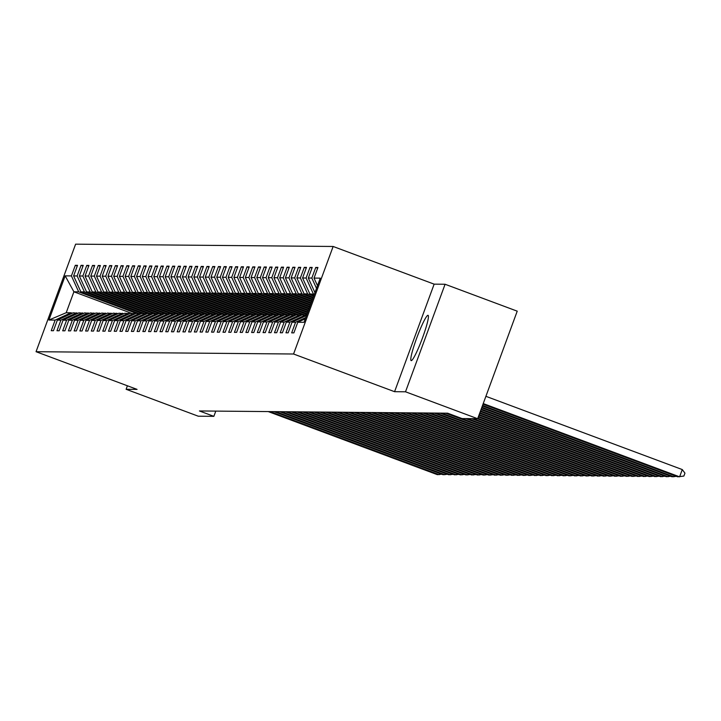 <?xml version="1.0" encoding="UTF-8"?>
<svg xmlns="http://www.w3.org/2000/svg" width="721" height="721" viewBox="0 0 721 721"><rect width="100%" height="100%" fill="white"/><g stroke="black" fill="none" stroke-linecap="round" stroke-linejoin="round"><path stroke-width="1.08" d="M411.267 360.644A24.181 2.695 -69.5 0 0 422.299 338.455A24.181 2.695 -69.5 0 0 428.058 315.32A24.181 2.695 -69.5 0 0 427.95 315.302A24.181 2.695 -69.5 0 0 416.918 337.491A24.181 2.695 -69.5 0 0 411.159 360.626A24.181 2.695 -69.5 0 0 411.267 360.644M333.138 246.474L75.615 244.167L36.05 351.704L293.564 354.011L333.138 246.474L434.141 284.155L394.576 391.692L405.508 391.791L445.082 284.254L434.141 284.155M445.082 284.254L517.227 311.166L477.663 418.712L405.508 391.791M131.573 313.311L73.903 291.798L66.206 312.725L70.973 312.77L55.157 320.088L51.254 330.696L53.453 330.723L57.356 320.106L60.879 320.142L56.977 330.75L59.176 330.768L63.078 320.16L66.602 320.196L62.7 330.804L64.899 330.822L68.801 320.214L72.325 320.241L68.423 330.858L70.622 330.876L74.533 320.268L78.048 320.295L74.146 330.903L76.354 330.921L80.256 320.313L83.78 320.349L79.869 330.957L82.077 330.975L85.979 320.367L89.503 320.394L85.601 331.011L87.8 331.029L91.702 320.421L95.226 320.448L91.324 331.056L93.523 331.074L97.425 320.466L100.949 320.503L97.047 331.11L99.246 331.128L103.148 320.521L106.672 320.557L102.77 331.164L104.969 331.182L108.871 320.575L112.395 320.602L108.492 331.209L110.692 331.236L114.603 320.62L118.118 320.656L114.215 331.263L116.423 331.281L120.326 320.674L123.85 320.71L119.938 331.318L122.146 331.336L126.049 320.728L129.573 320.755L125.67 331.363L127.869 331.39L131.772 320.782L135.296 320.809L131.393 331.417L133.592 331.435L137.495 320.827L141.019 320.863L137.116 331.471L139.315 331.489L143.218 320.881L146.742 320.908L142.839 331.525L145.038 331.543L148.941 320.935L152.464 320.962L148.562 331.57L150.761 331.588L154.673 320.98L158.187 321.016L154.285 331.624L156.493 331.642L160.395 321.034L163.919 321.061L160.008 331.678L162.216 331.696L166.118 321.088L169.642 321.115L165.74 331.723L167.939 331.741L171.841 321.133L175.365 321.169L171.463 331.777L173.662 331.795L177.564 321.187L181.088 321.224L177.186 331.831L179.385 331.849L183.287 321.242L186.811 321.269L182.909 331.876L185.108 331.903L189.01 321.287L192.534 321.323L188.632 331.93L190.831 331.948L194.742 321.341L198.257 321.377L194.355 331.984L196.563 332.002L200.465 321.395L203.989 321.422L200.077 332.03L202.286 332.057L206.188 321.449L209.712 321.476L205.809 332.084L208.008 332.102L211.911 321.494L215.435 321.53L211.532 332.138L213.731 332.156L217.634 321.548L221.158 321.575L217.255 332.192L219.454 332.21L223.357 321.602L226.881 321.629L222.978 332.237L225.177 332.255L229.08 321.647L232.604 321.683L228.701 332.291L230.9 332.309L234.812 321.701L238.327 321.728L234.424 332.345L236.632 332.363L240.535 321.755L244.059 321.782L240.147 332.39L242.355 332.417L246.258 321.8L249.781 321.836L245.879 332.444L248.078 332.462L251.98 321.854L255.504 321.89L251.602 332.498L253.801 332.516L257.703 321.908L261.227 321.936L257.325 332.543L259.524 332.57L263.426 321.954L266.95 321.99L263.048 332.597L265.247 332.615L269.149 322.008L272.673 322.044L268.771 332.651L270.97 332.669L274.881 322.062L278.396 322.089L274.494 332.696L276.702 332.723L280.604 322.116L284.128 322.143L280.217 332.751L282.425 332.769L286.327 322.161L289.851 322.197L285.949 332.805L288.148 332.823L292.05 322.215L295.574 322.242L291.672 332.859L293.871 332.877L297.773 322.269L304.01 322.323L320.268 278.144L314.032 278.09L317.934 267.473L315.735 267.455L317.673 268.185M55.157 320.088L48.92 320.034L65.169 275.855L71.406 275.909L75.317 265.301L77.255 266.022M315.735 267.455L311.823 278.063L308.309 278.036L312.211 267.428L310.003 267.41L306.101 278.018L302.577 277.982L306.488 267.374L304.28 267.356L300.378 277.964L296.854 277.927L300.756 267.32L298.557 267.302L294.655 277.909L291.131 277.882L295.033 267.275L292.834 267.248L288.932 277.864L285.408 277.828L289.31 267.221L287.111 267.203L283.209 277.81L279.685 277.774L283.587 267.167L281.388 267.149L277.486 277.756L273.962 277.729L277.864 267.121L275.665 267.094L271.754 277.711L268.239 277.675L272.141 267.067L269.933 267.049L266.031 277.657L262.507 277.621L266.419 267.013L264.21 266.995L260.308 277.603L256.784 277.576L260.687 266.959L258.488 266.941L254.585 277.549L251.061 277.522L254.964 266.914L252.765 266.896L248.862 277.504L245.338 277.468L249.241 266.86L247.042 266.842L243.139 277.45L239.615 277.423L243.518 266.806L241.319 266.788L237.416 277.396L233.892 277.369L237.795 266.761L235.596 266.743L231.684 277.351L228.169 277.315L232.072 266.707L229.864 266.689L225.961 277.297L222.438 277.261L226.349 266.653L224.141 266.635L220.238 277.243L216.715 277.215L220.617 266.608L218.418 266.581L214.516 277.197L210.992 277.161L214.894 266.554L212.695 266.536L208.793 277.143L205.269 277.107L209.171 266.5L206.972 266.482L203.07 277.089L199.546 277.062L203.448 266.455L201.249 266.428L197.347 277.044L193.823 277.008L197.725 266.4L195.526 266.382L191.615 276.99L188.1 276.954L192.002 266.346L189.794 266.328L185.892 276.936L182.368 276.909L186.279 266.292L184.071 266.274L180.169 276.882L176.645 276.855L180.547 266.247L178.348 266.229L174.446 276.837L170.922 276.801L174.824 266.193L172.625 266.175L168.723 276.783L165.199 276.756L169.102 266.139L166.902 266.121L163 276.729L159.476 276.702L163.379 266.094L161.18 266.076L157.277 276.684L153.753 276.648L157.656 266.04L155.457 266.022L151.545 276.63L148.03 276.594L151.933 265.986L149.725 265.968L145.822 276.576L142.298 276.549L146.21 265.941L144.002 265.914L140.099 276.531L136.575 276.494L140.478 265.887L138.279 265.869L134.376 276.476L130.852 276.44L134.755 265.833L132.556 265.815L128.653 276.422L125.13 276.395L129.032 265.788L126.833 265.761L122.931 276.368L119.407 276.341L123.309 265.734L121.11 265.716L117.208 276.323L113.684 276.287L117.586 265.679L115.387 265.661L111.476 276.269L107.961 276.242L111.863 265.625L109.655 265.607L105.753 276.215L102.229 276.188L106.14 265.58L103.932 265.562L100.03 276.17L96.506 276.134L100.408 265.526L98.209 265.508L94.307 276.116L90.783 276.089L94.685 265.472L92.486 265.454L88.584 276.062L85.06 276.035L88.962 265.427L86.763 265.4L82.861 276.017L79.337 275.981L83.239 265.373L81.04 265.355L77.138 275.963L73.614 275.927L77.517 265.319L75.317 265.301M477.663 418.712L462.062 418.568L447.633 413.187L199.438 410.961L213.867 416.341L215.795 411.105M57.356 320.106L73.181 312.788L77.94 313.284M138.549 313.374L80.878 291.861L84.402 291.897L142.073 313.41M76.705 312.824L60.879 320.142M73.614 275.927L80.878 291.861M77.138 275.963L84.402 291.897M63.078 320.16L78.904 312.842L83.672 313.338M144.272 313.428L86.601 291.915L90.125 291.942L147.796 313.464M82.428 312.869L66.602 320.196M79.337 275.981L86.601 291.915M82.861 276.017L90.125 291.942M68.801 320.214L84.627 312.896L89.395 313.392M149.995 313.482L92.324 291.969L95.848 291.996L153.519 313.509M88.151 312.923L72.325 320.241M85.06 276.035L92.324 291.969M88.584 276.062L95.848 291.996M74.533 320.268L90.35 312.941L95.118 313.437M155.718 313.527L98.047 292.014L101.571 292.05L159.242 313.563M93.874 312.977L78.048 320.295M90.783 276.089L98.047 292.014M94.307 276.116L101.571 292.05M80.256 320.313L96.073 312.995L100.841 313.491M161.441 313.581L103.779 292.068L107.294 292.104L164.965 313.617M99.597 313.031L83.78 320.349M96.506 276.134L103.779 292.068M100.03 276.17L107.294 292.104M85.979 320.367L101.796 313.049L106.564 313.545M167.173 313.635L109.502 292.122L113.026 292.149L170.688 313.662M105.32 313.076L89.503 320.394M102.229 276.188L109.502 292.122M105.753 276.215L113.026 292.149M91.702 320.421L107.528 313.094L112.287 313.59M172.896 313.68L115.225 292.167L118.749 292.203L176.42 313.716M111.043 313.13L95.226 320.448M107.961 276.242L115.225 292.167M111.476 276.269L118.749 292.203M97.425 320.466L113.251 313.148L118.01 313.644M178.619 313.734L120.948 292.221L124.472 292.257L182.143 313.77M116.775 313.184L100.949 320.503M113.684 276.287L120.948 292.221M117.208 276.323L124.472 292.257M103.148 320.521L118.974 313.202L123.742 313.698M184.342 313.788L126.671 292.275L130.195 292.302L187.866 313.815M122.498 313.229L106.672 320.557M119.407 276.341L126.671 292.275M122.931 276.368L130.195 292.302M108.871 320.575L124.697 313.256L129.465 313.743M190.065 313.842L132.394 292.329L135.918 292.356L193.589 313.869M128.221 313.284L112.395 320.602M125.13 276.395L132.394 292.329M128.653 276.422L135.918 292.356M114.603 320.62L130.42 313.302L135.188 313.797M195.788 313.887L138.117 292.375L141.64 292.411L199.311 313.923M133.944 313.338L118.118 320.656M130.852 276.44L138.117 292.375M134.376 276.476L141.64 292.411M120.326 320.674L136.143 313.356L140.91 313.851M201.51 313.941L143.849 292.429L147.363 292.456L205.034 313.968M139.667 313.383L123.85 320.71M136.575 276.494L143.849 292.429M140.099 276.531L147.363 292.456M126.049 320.728L141.866 313.41L146.633 313.905M207.242 313.995L149.571 292.483L153.095 292.51L210.757 314.023M145.39 313.437L129.573 320.755M142.298 276.549L149.571 292.483M145.822 276.576L153.095 292.51M131.772 320.782L147.598 313.455L152.356 313.95M212.965 314.041L155.294 292.528L158.818 292.564L216.48 314.077M151.113 313.491L135.296 320.809M148.03 276.594L155.294 292.528M151.545 276.63L158.818 292.564M137.495 320.827L153.321 313.509L158.079 314.005M218.688 314.095L161.017 292.582L164.541 292.609L222.212 314.131M156.845 313.545L141.019 320.863M153.753 276.648L161.017 292.582M157.277 276.684L164.541 292.609M143.218 320.881L159.044 313.563L163.811 314.059M224.411 314.149L166.74 292.636L170.264 292.663L227.935 314.176M162.567 313.59L146.742 320.908M159.476 276.702L166.74 292.636M163 276.729L170.264 292.663M148.941 320.935L164.767 313.608L169.534 314.104M230.134 314.194L172.463 292.681L175.987 292.717L233.658 314.23M168.29 313.644L152.464 320.962M165.199 276.756L172.463 292.681M168.723 276.783L175.987 292.717M154.673 320.98L170.489 313.662L175.257 314.158M235.857 314.248L178.186 292.735L181.71 292.771L239.381 314.284M174.013 313.698L158.187 321.016M170.922 276.801L178.186 292.735M174.446 276.837L181.71 292.771M160.395 321.034L176.212 313.716L180.98 314.212M241.58 314.302L183.918 292.789L187.433 292.816L245.104 314.329M179.736 313.743L163.919 321.061M176.645 276.855L183.918 292.789M180.169 276.882L187.433 292.816M166.118 321.088L181.935 313.761L186.703 314.257M247.303 314.356L189.641 292.834L193.165 292.87L250.827 314.383M185.459 313.797L169.642 321.115M182.368 276.909L189.641 292.834M185.892 276.936L193.165 292.87M171.841 321.133L187.667 313.815L192.426 314.311M253.035 314.401L195.364 292.888L198.888 292.924L256.55 314.437M191.182 313.851L175.365 321.169M188.1 276.954L195.364 292.888M191.615 276.99L198.888 292.924M177.564 321.187L193.39 313.869L198.149 314.365M258.758 314.455L201.087 292.942L204.611 292.969L262.282 314.482M196.914 313.896L181.088 321.224M193.823 277.008L201.087 292.942M197.347 277.044L204.611 292.969M183.287 321.242L199.113 313.923L203.881 314.41M264.481 314.509L206.81 292.996L210.334 293.023L268.005 314.536M202.637 313.95L186.811 321.269M199.546 277.062L206.81 292.996M203.07 277.089L210.334 293.023M189.01 321.287L204.836 313.968L209.604 314.464M270.204 314.554L212.533 293.041L216.057 293.077L273.728 314.59M208.36 314.005L192.534 321.323M205.269 277.107L212.533 293.041M208.793 277.143L216.057 293.077M194.742 321.341L210.559 314.023L215.327 314.518M275.927 314.608L218.256 293.096L221.78 293.123L279.451 314.635M214.083 314.05L198.257 321.377M210.992 277.161L218.256 293.096M214.516 277.197L221.78 293.123M200.465 321.395L216.282 314.077L221.05 314.572M281.65 314.662L223.988 293.15L227.503 293.177L285.174 314.689M219.806 314.104L203.989 321.422M216.715 277.215L223.988 293.15M220.238 277.243L227.503 293.177M206.188 321.449L222.005 314.122L226.773 314.617M287.373 314.707L229.711 293.195L233.234 293.231L290.896 314.744M225.529 314.158L209.712 321.476M222.438 277.261L229.711 293.195M225.961 277.297L233.234 293.231M211.911 321.494L227.737 314.176L232.495 314.671M293.105 314.762L235.434 293.249L238.957 293.285L296.619 314.798M231.252 314.212L215.435 321.53M228.169 277.315L235.434 293.249M231.684 277.351L238.957 293.285M217.634 321.548L233.46 314.23L238.218 314.726M298.827 314.816L241.156 293.303L244.68 293.33L302.351 314.843M236.984 314.257L221.158 321.575M233.892 277.369L241.156 293.303M237.416 277.396L244.68 293.33M223.357 321.602L239.183 314.275L243.95 314.771M304.55 314.861L246.879 293.348L250.403 293.384L306.903 314.464M242.707 314.311L226.881 321.629M239.615 277.423L246.879 293.348M243.139 277.45L250.403 293.384M229.08 321.647L244.906 314.329L249.673 314.825M307.164 313.752L252.602 293.402L256.126 293.438L307.579 312.626M248.43 314.365L232.604 321.683M245.338 277.468L252.602 293.402M248.862 277.504L256.126 293.438M234.812 321.701L250.629 314.383L255.396 314.879M307.84 311.923L258.325 293.456L261.849 293.483L308.255 310.796M254.153 314.41L238.327 321.728M251.061 277.522L258.325 293.456M254.585 277.549L261.849 293.483M240.535 321.755L256.352 314.437L261.119 314.924M308.516 310.093L264.057 293.501L267.572 293.537L308.93 308.967M259.875 314.464L244.059 321.782M256.784 277.576L264.057 293.501M260.308 277.603L267.572 293.537M246.258 321.8L262.074 314.482L266.842 314.978M309.183 308.255L269.78 293.555L273.304 293.591L309.597 307.128M265.598 314.518L249.781 321.836M262.507 277.621L269.78 293.555M266.031 277.657L273.304 293.591M251.98 321.854L267.797 314.536L272.565 315.032M309.859 306.425L275.503 293.609L279.027 293.636L310.273 305.298M271.321 314.563L255.504 321.89M268.239 277.675L275.503 293.609M271.754 277.711L279.027 293.636M257.703 321.908L273.529 314.59L278.288 315.086M310.535 304.595L281.226 293.663L284.75 293.69L310.949 303.469M277.044 314.617L261.227 321.936M273.962 277.729L281.226 293.663M277.486 277.756L284.75 293.69M263.426 321.954L279.252 314.635L284.011 315.131M311.211 302.757L286.949 293.708L290.473 293.744L311.625 301.63M282.776 314.671L266.95 321.99M279.685 277.774L286.949 293.708M283.209 277.81L290.473 293.744M269.149 322.008L284.975 314.689L289.743 315.185M311.887 300.927L292.672 293.762L296.196 293.789L312.301 299.801M288.499 314.716L272.673 322.044M285.408 277.828L292.672 293.762M288.932 277.864L296.196 293.789M274.881 322.062L290.698 314.744L295.466 315.239M312.553 299.098L298.395 293.817L301.919 293.844L312.968 297.971M294.222 314.771L278.396 322.089M291.131 277.882L298.395 293.817M294.655 277.909L301.919 293.844M280.604 322.116L296.421 314.789L301.189 315.284M313.229 297.259L304.127 293.862L307.642 293.898L313.644 296.133M299.945 314.825L284.128 322.143M296.854 277.927L304.127 293.862M300.378 277.964L307.642 293.898M286.327 322.161L302.144 314.843L306.623 315.23M313.905 295.43L309.85 293.916L314.32 294.303M305.668 314.879L289.851 322.197M302.577 277.982L309.85 293.916M306.101 278.018L313.374 293.952M306.515 315.519L292.05 322.215M305.776 317.528L295.574 322.242M308.309 278.036L314.951 292.6M311.823 278.063L316.51 288.346M305.316 318.772L297.773 322.269M314.032 278.09L317.492 285.678M127.41 385.789L126.121 389.286L198.275 416.206L213.867 416.341M126.121 389.286L137.062 389.385L36.05 351.704M394.576 391.692L293.564 354.011M70.973 312.77L72.217 313.238M136.35 313.356L78.679 291.843L73.903 291.798L65.169 275.855M66.206 312.725L48.92 320.034M71.406 275.909L78.679 291.843M310.003 267.41L311.95 268.131M304.28 267.356L306.227 268.077M298.557 267.302L300.504 268.032M292.834 267.248L294.772 267.978M287.111 267.203L289.049 267.924M281.388 267.149L283.326 267.87M275.665 267.094L277.603 267.824M269.933 267.049L271.88 267.77M264.21 266.995L266.157 267.716M258.488 266.941L260.434 267.671M252.765 266.896L254.702 267.617M247.042 266.842L248.979 267.563M241.319 266.788L243.256 267.518M235.596 266.743L237.533 267.464M229.864 266.689L231.811 267.41M224.141 266.635L226.088 267.365M218.418 266.581L220.365 267.311M212.695 266.536L214.633 267.257M206.972 266.482L208.91 267.203M201.249 266.428L203.187 267.158M195.526 266.382L197.464 267.103M189.794 266.328L191.741 267.049M184.071 266.274L186.018 267.004M178.348 266.229L180.295 266.95M172.625 266.175L174.572 266.896M166.902 266.121L168.84 266.851M161.18 266.076L163.117 266.797M155.457 266.022L157.394 266.743M149.725 265.968L151.671 266.698M144.002 265.914L145.948 266.644M138.279 265.869L140.225 266.59M132.556 265.815L134.503 266.536M126.833 265.761L128.771 266.491M121.11 265.716L123.048 266.437M115.387 265.661L117.325 266.382M109.655 265.607L111.602 266.337M103.932 265.562L105.879 266.283M98.209 265.508L100.156 266.229M92.486 265.454L94.433 266.184M86.763 265.4L88.701 266.13M81.04 265.355L82.978 266.076M483.223 403.58L679.606 476.833L682.273 469.569L485.9 396.316M483.007 404.166L677.767 476.824L683.878 476.058L684.95 473.147L682.273 469.569M482.556 405.409L673.874 476.788L674.333 475.545M482.34 406.004L672.044 476.77L676.424 476.32M481.88 407.248L668.151 476.734L668.61 475.49M481.664 407.834L666.321 476.716L670.701 476.266M481.204 409.077L662.428 476.68L662.887 475.436M480.988 409.663L660.598 476.671L664.978 476.22M480.528 410.907L656.705 476.635L657.164 475.391M480.312 411.502L654.866 476.617L659.255 476.166M479.853 412.745L650.982 476.581L651.442 475.337M479.636 413.331L649.143 476.563L653.523 476.112M479.186 414.575L645.259 476.527L645.719 475.283M478.969 415.161L643.42 476.509L647.8 476.067M478.51 416.405L639.536 476.482L639.987 475.229M478.293 416.999L637.697 476.464L642.078 476.013M477.834 418.243L633.804 476.428L634.264 475.184M477.284 418.703L631.975 476.41L636.355 475.959M473.4 418.667L628.081 476.374L628.541 475.13M471.561 418.658L626.252 476.356L630.632 475.914M467.677 418.622L622.358 476.329L622.818 475.076M465.838 418.604L620.529 476.311L624.909 475.86M447.516 413.187L616.635 476.275L617.095 475.031M445.686 413.169L614.797 476.257L619.186 475.806M441.793 413.133L610.912 476.22L611.372 474.977M439.963 413.115L609.074 476.202L613.454 475.752M436.07 413.079L605.189 476.166L605.649 474.923M434.24 413.07L603.351 476.157L607.731 475.707M430.347 413.034L599.466 476.121L599.917 474.878M428.508 413.016L597.628 476.103L602.008 475.653M424.624 412.98L593.734 476.067L594.194 474.824M422.785 412.962L591.905 476.049L596.285 475.599M418.901 412.926L588.012 476.013L588.471 474.769M417.062 412.908L586.182 476.004L590.562 475.554M413.178 412.881L582.289 475.968L582.748 474.724M411.34 412.863L580.459 475.95L584.839 475.5M407.446 412.827L576.566 475.914L577.025 474.67M405.617 412.809L574.727 475.896L579.116 475.445M401.723 412.772L570.843 475.86L571.302 474.616M399.894 412.754L569.004 475.842L573.393 475.4M396 412.727L565.12 475.815L565.579 474.562M394.171 412.709L563.281 475.797L567.661 475.346M390.277 412.673L559.397 475.761L559.847 474.517M388.439 412.655L557.558 475.743L561.938 475.292M384.554 412.619L553.665 475.707L554.125 474.463M382.716 412.601L551.835 475.689L556.215 475.238M378.831 412.565L547.942 475.662L548.402 474.409M376.993 412.556L546.112 475.644L550.493 475.193M373.108 412.52L542.219 475.608L542.679 474.364M371.27 412.502L540.389 475.59L544.77 475.139M367.377 412.466L536.496 475.554L536.956 474.31M365.547 412.448L534.658 475.536L539.047 475.085M361.654 412.412L530.773 475.5L531.233 474.256M359.824 412.403L528.935 475.49L533.324 475.04M355.931 412.367L525.05 475.454L525.51 474.211M354.101 412.349L523.212 475.436L527.592 474.986M350.208 412.313L519.327 475.4L519.778 474.157M348.369 412.295L517.489 475.382L521.869 474.932M344.485 412.259L513.595 475.346L514.055 474.103M342.646 412.241L511.766 475.337L516.146 474.887M338.762 412.214L507.872 475.301L508.332 474.048M336.923 412.196L506.043 475.283L510.423 474.833M333.039 412.16L502.149 475.247L502.609 474.003M331.2 412.142L500.32 475.229L504.7 474.778M327.307 412.106L496.427 475.193L496.886 473.949M325.477 412.088L494.588 475.175L498.977 474.733M321.584 412.051L490.704 475.148L491.163 473.895M319.754 412.042L488.865 475.13L493.254 474.679M315.861 412.006L484.981 475.094L485.44 473.85M314.032 411.988L483.142 475.076L487.522 474.625M310.138 411.952L479.258 475.04L479.708 473.796M308.3 411.934L477.419 475.022L481.799 474.571M304.415 411.898L473.526 474.986L473.985 473.742M302.577 411.889L471.696 474.977L476.076 474.526M298.692 411.853L467.803 474.941L468.262 473.697M296.854 411.835L465.973 474.923L470.353 474.472M292.969 411.799L462.08 474.887L462.54 473.643M291.131 411.781L460.25 474.869L464.63 474.418M287.237 411.745L456.357 474.833L456.817 473.589M285.408 411.727L454.518 474.824L458.907 474.373M281.514 411.7L450.634 474.788L451.094 473.544M279.685 411.682L448.795 474.769L453.185 474.319M275.792 411.646L444.911 474.733L445.371 473.49M273.962 411.628L443.073 474.715L447.453 474.265M270.069 411.592L439.188 474.679L439.639 473.436M268.23 411.574L437.35 474.661L441.73 474.22"/></g></svg>
